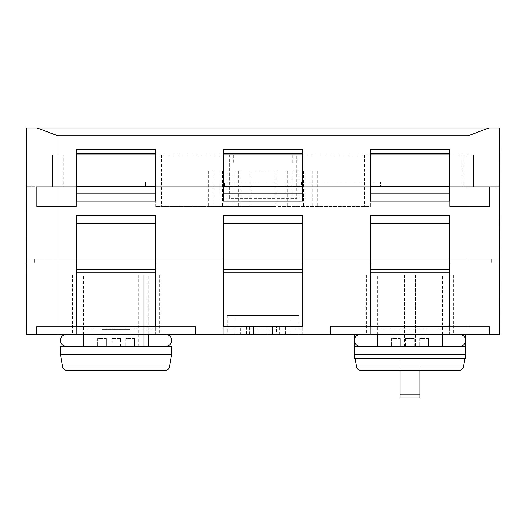 <?xml version="1.0" encoding="UTF-8"?>
<svg xmlns="http://www.w3.org/2000/svg" width="526" height="526" viewBox="0 0 526 526"><rect width="100%" height="100%" fill="white"/><g stroke="black" fill="none" stroke-linecap="round" stroke-linejoin="round"><path stroke-width="0.39" stroke-dasharray="2.63 1.97" d="M360.33 334.483L459.619 334.483L360.33 334.483M66.44 334.483L165.729 334.483L66.44 334.483M83.509 334.483L83.509 274.914L148.161 274.914L138.312 274.914L143.874 274.914L143.874 346.404L138.312 346.404L148.161 346.404L83.509 346.404L148.161 346.404L143.874 346.404L143.874 274.914L148.161 274.914L148.161 346.404M138.312 274.914L138.312 346.404M270.975 334.089L272.619 334.089L270.975 334.089L270.975 326.942L272.619 326.942L270.975 326.942M76.369 186.75L76.369 206.606L36.656 206.606L76.369 206.606L36.656 206.606L76.369 206.606L36.656 206.606L76.369 206.606L36.656 206.606L76.369 206.606L76.369 186.75L36.656 186.75L36.656 206.606L36.656 186.75L36.656 206.606L36.656 186.75L462.9 186.75L462.9 154.973L473.518 154.973L473.518 186.75L274.947 186.75L274.947 206.606L213.786 206.606L370.258 206.606L370.258 154.973L52.541 154.973L76.369 154.973L76.369 206.606L76.369 186.75L36.656 186.75L52.541 186.75L52.541 154.973L63.166 154.973L63.166 186.75M489.404 186.75L489.404 206.606L449.691 206.606L489.404 206.606L449.691 206.606L489.404 206.606L449.691 206.606L489.404 206.606L449.691 206.606L489.404 206.606L489.404 186.75L449.691 186.75L449.691 206.606L449.691 154.973L473.518 154.973L473.518 186.75L489.404 186.75L449.691 186.75L489.404 186.75L473.518 186.75L473.518 154.973L473.518 186.75L489.404 186.75L489.404 206.606L489.404 186.75L449.691 186.75L489.404 186.75M76.369 154.973L52.541 154.973L52.541 186.75L36.656 186.75L52.541 186.75L52.541 154.973L52.541 186.75L241.125 186.75L241.125 206.606L155.801 206.606L241.125 206.606L241.125 170.865L233.807 170.865L233.807 206.606M462.9 186.75L449.691 186.75M442.53 346.404L377.398 346.404L404.402 346.404L404.402 274.914L415.52 274.914L415.52 346.404L442.53 346.404M459.619 346.404L360.33 346.404L459.619 346.404M165.729 346.404L66.44 346.404L165.729 346.404M134.518 338.461L134.518 346.404L125.78 346.404L134.518 346.404L125.78 346.404L134.518 346.404L134.518 338.461L125.78 338.461L125.78 346.404L125.78 338.461L134.518 338.461M106.403 338.461L106.403 346.404L97.665 346.404L106.403 346.404L97.665 346.404L106.403 346.404L106.403 338.461L97.665 338.461L97.665 346.404L97.665 338.461L106.403 338.461M120.461 338.461L111.722 338.461L120.461 338.461L120.461 346.404L111.722 346.404L120.461 346.404M111.722 338.461L111.722 346.404M159.772 274.914L72.397 274.914L159.772 274.914L159.772 334.483L72.397 334.483L159.772 334.483M72.397 274.914L72.397 334.483M285.296 326.942L285.296 334.089L246.385 334.089L276.525 334.089L276.525 326.942L272.619 326.942L285.296 326.942L279.681 326.942L279.681 334.089L249.541 334.089L249.541 326.942L255.09 326.942L255.09 334.089L253.44 334.089L255.09 334.089M298.775 315.422L227.291 315.422L298.775 315.422L298.775 334.483L227.291 334.483L298.775 334.483M227.291 315.422L227.291 334.483M464.879 358.318L355.076 358.318M465.576 334.483L354.373 334.483L465.576 334.483M465.576 354.346L354.373 354.346L354.373 346.404L465.576 346.404M102.189 329.723L129.988 329.723L102.189 329.723L129.988 329.723L102.189 329.723L129.988 329.723L102.189 329.723L102.189 334.483L129.988 334.483L102.189 334.483L129.988 334.483L102.189 334.483L129.988 334.483L102.189 334.483L102.189 329.723L102.189 334.483M129.988 329.723L129.988 334.483M130.067 329.723L102.11 329.723L130.067 329.723L102.11 329.723L130.067 329.723L102.11 329.723L130.067 329.723L130.067 334.483L102.11 334.483L130.067 334.483L102.11 334.483L130.067 334.483L102.11 334.483L130.067 334.483L130.067 329.723L130.067 334.483M102.11 329.723L102.11 334.483M233.248 162.922L292.818 162.922L233.248 162.922L233.248 154.973L292.818 154.973L233.248 154.973M292.818 162.922L292.818 154.973M233.163 162.922L292.897 162.922L233.163 162.922L233.163 154.973L292.897 154.973L233.163 154.973M292.897 162.922L292.897 154.973M229.277 198.664L229.277 154.973L296.789 154.973L229.277 154.973L296.789 154.973L229.277 154.973L229.277 198.664L296.789 198.664L296.789 154.973L296.789 198.664L229.277 198.664M290.832 334.089L290.832 315.422L235.234 315.422L290.832 315.422M246.385 334.089L246.385 326.942L240.77 326.942L240.77 334.089L235.234 334.089L235.234 315.422M453.662 274.914L366.287 274.914L453.662 274.914L453.662 334.483L366.287 334.483L453.662 334.483M366.287 274.914L366.287 334.483M442.53 334.483L442.53 274.914L377.398 274.914L404.402 274.914L404.402 346.404L415.52 346.404L415.52 274.914L442.53 274.914M377.398 334.483L377.398 274.914M400.293 338.461L400.293 346.404L391.554 346.404L400.293 346.404L391.554 346.404L400.293 346.404L400.293 338.461L391.554 338.461L391.554 346.404L391.554 338.461L400.293 338.461M428.407 338.461L428.407 346.404L419.669 346.404L428.407 346.404L419.669 346.404L428.407 346.404L428.407 338.461L419.669 338.461L419.669 346.404L419.669 338.461L428.407 338.461M414.35 338.461L405.612 338.461L414.35 338.461L414.35 346.404L405.612 346.404L414.35 346.404M405.612 338.461L405.612 346.404M58.07 334.483L499.7 334.483L499.7 263L26.3 263L26.3 334.483L58.07 334.483L58.07 259.029L491.79 259.029L34.243 259.029L467.962 259.029L467.962 263M393.606 334.483L377.004 334.483M330.486 334.483L338.435 334.483L330.486 334.483M307.644 334.404L298.426 334.483L307.644 334.483M266.426 334.483L273.257 334.483M239.876 334.483L247.825 334.483L239.876 334.483M221.86 334.404L208.612 334.404L221.86 334.483M184.771 334.483L178.676 334.483L184.771 334.404M148.588 334.483L138.141 334.483L148.588 334.483M357.332 334.483L356.543 334.483M336.653 334.483L309.216 334.404L336.653 334.483M301.648 334.483L280.516 334.483L301.648 334.483M255.288 334.483L234.511 334.483L255.288 334.404M226.962 334.483L205.811 334.483L226.962 334.483M198.21 334.483L188.926 334.404L198.21 334.483M36.577 334.483L195.593 334.483L36.577 334.483L195.593 334.483L36.577 334.483L36.577 326.541L195.593 326.541L36.577 326.541L36.577 334.483L36.577 326.541L195.593 326.541L195.593 334.483L195.593 326.541L36.577 326.541L36.577 334.483M330.072 334.483L489.088 334.483L330.072 334.483L330.072 326.541L489.088 326.541L330.072 326.541L330.072 334.483M449.658 334.483L370.232 334.483L370.232 326.541L370.232 334.483L449.658 334.483L449.658 326.541L449.658 334.483M302.713 334.483L223.287 334.483L223.287 326.541L223.287 334.483L302.713 334.483L302.713 326.541L302.713 334.483M155.768 334.483L76.342 334.483L76.342 326.541L76.342 334.483L155.768 334.483L155.768 326.541L155.768 334.483M330.466 334.483L489.482 334.483L330.466 334.483L489.482 334.483L330.466 334.483L330.466 326.541L489.482 326.541L330.466 326.541L330.466 334.483L330.466 326.541L489.482 326.541L489.482 334.483L489.482 326.541L330.466 326.541L330.466 334.483M175.421 334.483L174.625 334.483M133.374 334.483L134.432 334.483M175.362 334.483L166.611 334.483M200.669 334.483L194.574 334.483L200.669 334.404M224.51 334.483L237.759 334.483L224.51 334.483M251.27 334.483L254.183 334.483L251.27 334.483M296.572 334.483L293.501 334.483M328.362 334.404L315.12 334.404L328.362 334.483M353.801 334.404L340.552 334.404L353.801 334.483M406.789 334.483L407.847 334.483M148.161 334.483L148.161 274.914L83.509 274.914M235.234 334.089L279.681 334.089M249.541 334.089L240.77 334.089M276.525 334.089L285.296 334.089M26.3 186.75L26.3 259.029L58.07 259.029L58.07 186.75L467.93 186.75L467.93 259.029M467.962 259.029L499.7 259.029L499.7 186.75M449.658 201.044L449.658 186.75L499.608 186.75L467.93 186.75M58.07 186.75L26.392 186.75L76.342 186.75L76.342 149.417M330.545 334.483L489.404 334.483L330.545 334.483L489.404 334.483L330.545 334.483L330.545 326.541L489.404 326.541L330.545 326.541L330.545 334.483L330.545 326.541L489.404 326.541L489.404 334.483L489.404 326.541L330.545 326.541L330.545 334.483M36.656 334.483L195.514 334.483L36.656 334.483L195.514 334.483L36.656 334.483L36.656 326.541L195.514 326.541L36.656 326.541L36.656 334.483L36.656 326.541L195.514 326.541L195.514 334.483L195.514 326.541L36.656 326.541L36.656 334.483M489.482 326.541L489.482 334.483L489.482 326.541M489.404 326.541L489.404 334.483L489.404 326.541M354.373 358.318L465.576 358.318M155.768 201.044L155.768 186.75L223.287 186.75L223.287 149.417M302.713 201.044L302.713 186.75L370.232 186.75L370.232 149.417M233.807 170.865L317.835 170.865L208.224 170.865L251.119 170.865L251.119 186.75L241.125 186.75L241.125 170.865L251.119 170.865L251.119 206.606L251.119 186.75L274.947 186.75L274.947 170.865L284.941 170.865L284.941 206.606L370.258 206.606L370.258 154.973L449.691 154.973M224.681 186.75L380.587 186.75L224.681 186.75L224.681 181.983L145.478 181.983L145.478 186.75L145.478 181.983L380.587 181.983L380.587 186.75L380.587 181.983L224.681 181.983M63.166 154.973L76.342 154.973M155.768 154.973L223.287 154.973M302.713 154.973L370.232 154.973M449.658 154.973L462.9 154.973M26.392 127.969L499.608 127.969M449.658 186.75L449.658 153.388L370.232 153.388M302.713 186.75L302.713 153.388L223.287 153.388M155.768 186.75L155.768 153.388L76.342 153.388M76.342 272.258L76.342 215.344M155.768 272.258L155.768 223.287L76.342 223.287M155.768 223.287L155.768 215.344M155.768 193.101L76.342 193.101L76.342 186.75M155.768 153.388L155.768 149.417M76.342 201.044L76.342 193.101M302.713 193.101L223.287 193.101L223.287 186.75M302.713 153.388L302.713 149.417M223.287 201.044L223.287 193.101M449.658 193.101L370.232 193.101L370.232 186.75M449.658 153.388L449.658 149.417M370.232 201.044L370.232 193.101M223.287 272.258L223.287 215.344M302.713 272.258L302.713 223.287L223.287 223.287M302.713 223.287L302.713 215.344M370.232 272.258L370.232 215.344M449.658 272.258L449.658 223.287L370.232 223.287M449.658 223.287L449.658 215.344M364.702 154.973L364.702 206.606M364.577 154.973L364.577 206.606M239.205 170.865L239.205 206.606L239.205 170.865M161.482 154.973L161.482 206.606M286.861 170.865L286.861 206.606L286.861 170.865M161.364 154.973L161.364 206.606M155.801 206.606L155.801 154.973L155.801 206.606M284.934 206.606L274.947 206.606L274.947 170.865L284.934 170.865L284.934 206.606M303.469 170.865L303.469 206.606L303.469 170.865M292.193 170.865L292.193 206.606M298.978 170.865L298.978 206.606L298.978 170.865M305.922 170.865L305.922 206.606L305.922 170.865M312.28 170.865L312.28 206.606L312.28 170.865M292.239 170.865L292.239 206.606M287.742 170.865L287.742 206.606M276.032 170.865L276.032 206.606M250.028 170.865L250.028 206.606M238.317 170.865L238.317 206.606M233.827 170.865L233.827 206.606M222.59 170.865L222.59 206.606L222.59 170.865M227.087 170.865L227.087 206.606L227.087 170.865M220.138 170.865L220.138 206.606L220.138 170.865M213.786 170.865L213.786 206.606L213.786 170.865M208.224 170.865L208.224 206.606L208.224 170.865M317.835 170.865L317.835 206.606L317.835 170.865M301.378 181.983L301.378 186.75M419.873 394.75L400.016 394.75L400.016 398.031L419.873 398.031L419.873 358.318L400.016 358.318L400.016 370.232M419.873 370.232L419.873 358.318L400.016 358.318L400.016 394.75M489.009 326.541L330.15 326.541L489.009 326.541L489.009 334.483L330.15 334.483L489.009 334.483L489.009 326.541M489.088 326.541L489.088 334.483L489.088 326.541M330.15 326.541L330.15 334.483L330.15 326.541M195.593 326.541L195.593 334.483L195.593 326.541M195.514 326.541L195.514 334.483L195.514 326.541M499.7 263L26.3 263M499.7 259.029L26.3 259.029M491.79 259.029L491.79 263L491.79 259.029M34.243 259.029L34.243 263L34.243 259.029M276.525 326.942L270.903 326.942L270.903 334.089M279.681 326.942L255.156 326.942L255.156 334.089M249.541 326.942L255.156 326.942M255.09 326.942L240.77 326.942M246.385 326.942L270.903 326.942M66.618 370.232L165.552 370.232M60.483 354.346L171.686 354.346M60.483 346.404L171.686 346.404M360.507 370.232L459.441 370.232M174.625 334.404L162.679 334.483M162.679 334.404L159.805 334.483M159.805 334.404L163.566 334.483M163.566 334.404L172.791 334.483M172.791 334.404L181.753 334.404L173.232 334.483M173.232 334.404L168.248 334.483M168.248 334.404L169.319 334.483M169.319 334.404L182.108 334.483M182.108 334.404L184.284 334.483M184.284 334.404L179.839 334.483M179.839 334.404L170.661 334.483M170.661 334.404L160.647 334.404L170.03 334.483M170.03 334.404L175.421 334.404M214.674 334.404L229.02 334.404L214.674 334.404M289.379 334.404L303.732 334.404L289.379 334.404M356.543 334.404L344.583 334.483M344.583 334.404L341.716 334.483M341.716 334.404L345.497 334.483M345.497 334.404L354.688 334.483M354.688 334.404L363.663 334.404L355.135 334.483M355.135 334.404L350.158 334.483M350.158 334.404L351.23 334.483M351.23 334.404L364.025 334.483M364.025 334.404L366.195 334.483M366.195 334.404L361.75 334.483M361.75 334.404L352.552 334.483M352.552 334.404L342.558 334.404L351.953 334.483M351.953 334.404L357.332 334.404M134.432 334.404L127.621 334.483M127.621 334.404L121.184 334.483M121.184 334.404L123.834 334.483M123.834 334.404L127.713 334.483M127.713 334.404L131.783 334.483M131.783 334.404L127.739 334.483M127.739 334.404L125.957 334.483M126.24 334.404L130.724 334.483M130.724 334.404L127.568 334.483M127.568 334.404L124.097 334.483M124.097 334.404L121.453 334.483M121.453 334.404L127.496 334.483M127.496 334.404L133.374 334.404M152.422 334.404L138.141 334.404L152.422 334.483M140.79 334.404L151.652 334.483L140.79 334.404M166.611 334.404L175.566 334.483M175.566 334.404L171.989 334.483M171.989 334.404L164.645 334.483M164.645 334.404L171.634 334.483M171.634 334.404L175.362 334.404M215.206 334.404L219.21 334.404L215.206 334.483M230.072 334.404L237.759 334.404L230.072 334.483M247.825 334.404L239.876 334.404L247.825 334.404M254.183 334.404L251.27 334.404L254.183 334.404M273.257 334.404L270.417 334.483M270.417 334.404L274.316 334.483M274.316 334.404L266.426 334.404M266.261 334.404L271.666 334.404L266.261 334.483M265.512 334.404L270.607 334.404L265.512 334.483M293.501 334.404L296.835 334.483M296.835 334.404L296.006 334.483M296.006 334.404L291.759 334.483M291.759 334.404L286.736 334.483M286.736 334.404L276.965 334.483M276.965 334.404L296.572 334.404M287.413 334.404L293.922 334.404L287.413 334.483M279.615 334.404L286.788 334.404L279.615 334.483M300.879 334.404L307.171 334.404L300.879 334.483M321.715 334.404L325.712 334.404L321.715 334.483M338.435 334.404L330.486 334.404L338.435 334.404M347.147 334.404L351.151 334.404L347.147 334.404M377.004 334.404L355.057 334.404L374.328 334.483M374.328 334.404L393.606 334.404M361.257 334.404L368.082 334.404L361.257 334.483M380.331 334.404L387.156 334.404L380.331 334.483M407.847 334.404L401.036 334.483M401.036 334.404L394.599 334.483M394.599 334.404L397.248 334.483M397.248 334.404L405.198 334.483M405.198 334.404L399.365 334.483M399.655 334.404L404.139 334.483M404.139 334.404L400.983 334.483M400.983 334.404L397.511 334.483M397.511 334.404L394.862 334.483M394.862 334.404L400.911 334.483M400.911 334.404L406.789 334.404M272.619 326.942L272.619 334.089L272.619 326.942M253.44 326.942L253.44 334.089L253.44 326.942M467.93 263L467.93 334.483M155.768 329.263L76.342 329.263M302.713 329.263L223.287 329.263M449.658 329.263L370.232 329.263M267.004 326.942L267.004 334.089L267.004 326.942M259.062 326.942L259.062 334.089L259.062 326.942M62.706 366.951L169.464 366.951M356.595 366.951L463.353 366.951M404.402 274.914L404.402 346.404"/><path stroke-width="0.79" d="M360.33 334.483A5.957 5.957 0 0 0 354.373 340.447A5.957 5.957 0 0 0 360.33 346.404M459.619 334.483A5.957 5.957 0 0 1 465.576 340.447A5.957 5.957 0 0 1 459.619 346.404M66.44 334.483A5.957 5.957 0 0 0 60.483 340.447A5.957 5.957 0 0 0 66.44 346.404M165.729 334.483A5.957 5.957 0 0 1 171.686 340.447A5.957 5.957 0 0 1 165.729 346.404M356.595 366.951A3.971 3.971 0 0 0 360.507 370.232L459.441 370.232A3.971 3.971 0 0 0 463.353 366.951L465.576 354.346L354.373 354.346L356.595 366.951L463.353 366.951M465.576 354.346L465.576 346.404L354.373 346.404L354.373 358.318L355.076 358.318M171.686 346.404L60.483 346.404L60.483 354.346L171.686 354.346L171.686 346.404M169.464 366.951L62.706 366.951A3.971 3.971 0 0 0 66.618 370.232L165.552 370.232A3.971 3.971 0 0 0 169.464 366.951L171.686 354.346M62.706 366.951L60.483 354.346M83.509 346.404L83.509 334.483M465.576 334.483L465.576 358.318L464.879 358.318M354.373 346.404L354.373 340.453M354.373 340.434L354.373 334.483M442.53 346.404L442.53 334.483M377.398 346.404L377.398 334.483M499.7 334.483L467.93 334.483L467.93 135.912L488.943 127.969L499.608 127.969L499.7 334.483M58.07 334.483L26.3 334.483L26.392 127.969L37.057 127.969L58.07 135.912L58.07 334.483L467.93 334.483M76.342 186.75L155.768 186.75M223.287 186.75L302.713 186.75M370.232 186.75L449.658 186.75M76.342 154.973L155.768 154.973M223.287 154.973L302.713 154.973M370.232 154.973L449.658 154.973M37.057 127.969L488.943 127.969M449.658 326.541L370.232 326.541L370.232 272.258L449.658 272.258L449.658 326.541L449.658 215.344L370.232 215.344L370.232 326.541M302.713 326.541L223.287 326.541L223.287 272.258L302.713 272.258L302.713 326.541L302.713 215.344L223.287 215.344L223.287 326.541M449.658 149.417L449.658 201.044L370.232 201.044L370.232 149.417L449.658 149.417M302.713 149.417L302.713 201.044L223.287 201.044L223.287 149.417L302.713 149.417M155.768 149.417L155.768 201.044L76.342 201.044L76.342 149.417L155.768 149.417M76.342 326.541L76.342 215.344L155.768 215.344L155.768 326.541L76.342 326.541L76.342 272.258L155.768 272.258L155.768 326.541M155.768 223.287L76.342 223.287M155.768 193.101L76.342 193.101M155.768 153.388L76.342 153.388M302.713 193.101L223.287 193.101M302.713 153.388L223.287 153.388M449.658 193.101L370.232 193.101M449.658 153.388L370.232 153.388M302.713 223.287L223.287 223.287M449.658 223.287L370.232 223.287M400.016 370.232L400.016 398.031L419.873 398.031L419.873 394.75L400.016 394.75M419.873 370.232L419.873 394.75M148.161 334.483L148.161 346.404M58.07 135.912L467.93 135.912M155.768 269.542L76.342 269.542M302.713 269.542L223.287 269.542M449.658 269.542L370.232 269.542"/></g></svg>
